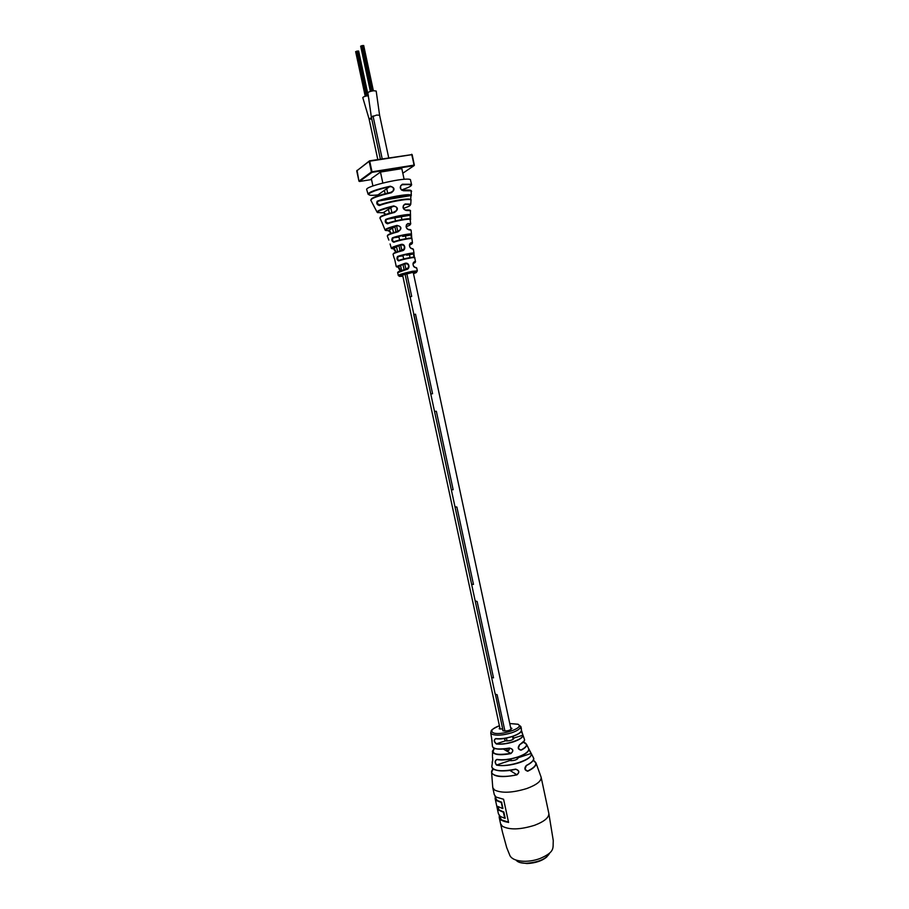 <?xml version="1.0" encoding="UTF-8"?>
<svg xmlns="http://www.w3.org/2000/svg" width="909" height="909" viewBox="0 0 909 909"><rect width="100%" height="100%" fill="white"/><g stroke="black" fill="none" stroke-linecap="round" stroke-linejoin="round"><path stroke-width="1.36" d="M371.804 119.181L369.088 118.988L362.793 97.661C363.157 96.888 364.918 96.229 368.065 95.672L368.429 95.638M369.088 118.988L371.486 117.704L369.088 118.988L377.792 159.541M380.382 159.132L371.338 117.011L376.678 115.068L371.338 117.011L367.895 92.82C368.338 91.968 370.247 91.275 373.588 90.752L376.19 91.036L379.598 115.238L388.711 157.836M376.678 115.068L379.598 115.238L376.678 115.068M497.121 694.715L504.938 731.12L497.121 694.715L495.2 694.192L497.121 694.715M506.427 738.074L507.052 741.005L506.427 738.074M508.631 748.346L509.006 750.095L508.631 748.346M510.903 758.958L511.29 760.742L510.903 758.958M495.303 693.84L503.075 730.893M373.008 115.954L382.2 158.848L373.008 115.954M475.373 600.963L477.134 601.508L493.507 677.864L491.587 677.387L493.507 677.864L477.134 601.508L475.248 601.235L495.2 694.192M455.182 506.824L456.875 507.029L473.475 584.419L471.589 584.192L473.475 584.419L456.875 507.029L455.034 507.006L475.248 601.235M434.707 411.413L436.343 411.266L453.159 489.712L451.318 489.735L453.159 489.712L436.343 411.266L434.536 411.504L455.034 507.006M410.141 296.959L430.775 393.995L432.57 393.711L415.515 314.184L432.57 393.711L430.775 393.995L434.536 411.504M413.754 314.684L415.515 314.184L413.754 314.684L430.775 393.995M394.938 218.24L395.517 220.932L394.938 218.24M396.631 226.136L397.767 231.397L396.631 226.136M398.835 236.397L399.619 240.067L398.835 236.397M390.075 243.976L391.324 248.259C391.131 247.578 394.245 246.35 400.653 244.555C405.312 242.794 406.505 250.554 401.812 250.861L400.699 245.1L401.846 250.407L404.107 248.964C404.937 246.044 403.88 244.714 400.937 244.975C392.677 247.305 390.131 248.589 393.302 248.816C394.642 248.873 395.495 250.032 395.847 252.316M402.903 255.361L403.687 258.997L402.903 255.361M404.755 263.985L405.88 269.257L404.755 263.985M406.857 273.779L411.697 296.391L409.948 296.936L411.697 296.391L406.857 273.779M492.405 745.971L492.428 746.38C493.894 749.209 499.518 749.777 509.29 748.062C513.403 748.971 513.926 750.823 510.858 753.595C500.245 755.515 494.144 754.913 492.553 751.788L493.587 749.346M493.03 768.798C497.166 771.446 504.7 771.616 515.653 769.287L515.642 769.128C519.414 770.412 519.823 772.332 516.88 774.888L516.823 774.707C519.539 772.468 519.221 770.662 515.88 769.287L515.664 769.287M492.462 756.754L492.451 756.708C492.871 759.583 492.769 761.481 492.133 762.378L492.428 762.242M495.712 738.71L495.689 738.71C493.86 740.085 494.11 741.778 496.462 743.801L496.359 744.016C493.837 741.733 493.598 739.926 495.655 738.608C500.541 739.085 506.12 738.358 512.369 736.404C518.335 734.313 521.357 732.211 521.448 730.097L520.562 726.473C520.664 728.575 517.664 730.7 511.562 732.836C502.745 735.415 496.166 735.847 491.826 734.142L490.724 732.87L492.133 741.346M496.984 759.549L496.95 759.538C494.905 760.913 494.826 762.719 496.712 764.98L496.609 765.162C494.564 762.594 494.666 760.685 496.928 759.413L497.098 759.56C506.199 761.606 526.618 755.754 528.413 750.618M526.356 765.435L525.016 769.241L527.697 771.241C524.482 770.15 524.038 768.207 526.356 765.435C531.64 762.776 534.038 760.299 533.56 757.981L533.117 757.117M521.255 750.107L521.107 749.959C526.516 747.062 527.834 744.687 525.05 742.846L523.391 742.21L526.652 744.482C526.981 746.209 525.186 748.084 521.255 750.107C517.88 749.493 517.369 747.653 519.698 744.585C523.209 742.744 524.823 741.051 524.538 739.494L524.391 739.108M518.562 748.902L520.687 750.107L518.312 748.289L519.698 744.585M498.416 813.76L500.28 816.441L504.7 818.259L503.404 812.237L498.484 810.067L497.689 806.385L502.597 808.521L501.302 802.499L496.882 800.772L495.416 797.943M509.176 760.129L509.756 760.583C514.108 760.799 516.937 759.913 518.232 757.913L517.8 757.22M504.313 738.778L505.404 740.835C509.733 741.074 512.608 740.21 514.028 738.233L512.721 736.415M506.733 748.675L507.074 750.38C508.438 750.982 509.245 750.243 509.483 748.175M502.813 729.711L502.882 730.802C507.063 731.325 510.074 730.518 511.926 728.382L510.653 727.711M499.734 727.302L499.234 728.802L502.677 729.029M525.186 769.65L527.572 771.071C535.696 766.946 537.81 763.503 533.913 760.742L533.151 760.356M519.63 744.766C517.676 747.516 518.028 749.3 520.687 750.107L518.346 748.402M499.302 815.884L499.246 817.589L501.075 820.123L508.586 822.475L503.586 799.25L496.087 797.079L494.291 794.682L492.769 787.637L494.553 789.989C501.677 793.375 512.426 792.898 526.822 788.523C536.64 784.865 541.423 781.115 541.15 777.263L535.992 762.946C536.492 765.548 533.719 768.321 527.697 771.241M505.404 740.835L496.462 743.801C505.415 745.369 524.095 739.142 522.777 735.086L521.459 730.995M509.756 760.583L496.712 764.98C508.029 767.9 534.39 758.924 531.049 753.391L528.799 749.3M518.164 757.742L531.208 753.425L528.697 748.675L531.311 753.686C531.674 756.663 527.777 759.64 519.63 762.606C510.733 765.401 503.063 766.253 496.609 765.162M521.448 730.313L522.982 735.199C522.959 737.404 519.857 739.596 513.665 741.789C507.177 743.823 501.404 744.562 496.359 744.016M520.414 726.052L520.584 726.632M520.914 726.655L521.391 728.825M502.597 808.521L501.609 802.374L497.166 800.67L495.325 798.091M498.246 806.806L498.893 809.839L503.836 811.987L498.757 809.964L498.041 806.658M503.381 749.073L510.824 753.413C513.585 751.22 513.29 749.459 509.938 748.141L509.324 748.198C501.62 749.652 496.325 749.493 493.451 747.743M501.609 802.374L502.916 808.419M492.462 755.777L492.553 751.788C493.496 750.55 490.496 753.266 494.587 748.38C490.428 753.913 495.837 755.595 510.824 753.413L510.858 753.595M509.29 748.062L509.324 748.198C498.893 749.459 493.451 749.186 492.973 747.357M495.655 738.608L495.814 738.722C504.245 740.312 521.641 733.961 521.209 731.154M513.915 738.017L522.982 735.199M533.197 760.185C532.288 761.981 530.004 763.787 526.368 765.583C532.231 762.151 534.628 759.606 533.56 757.981L531.242 753.47M492.451 756.708L492.644 758.083M549.49 853.29L549.411 853.562C546.048 859.073 538.401 862.311 526.447 863.266C521.55 863.277 518.244 862.391 516.517 860.618L516.335 860.403M546.809 856.914C542.116 860.88 535.537 863.096 527.061 863.55L520.255 862.607M413.493 273.632C417.913 272.189 417.515 271.825 412.288 272.541C400.062 275.472 396.926 276.711 402.869 276.279M398.324 275.575L398.312 275.552C398.347 274.813 403.039 273.382 412.402 271.268L417.333 270.882L416.72 267.973L415.811 267.803C412.652 266.03 412.22 263.962 414.527 261.61L415.515 261.815L414.765 257.758C416.061 256.611 402.323 259.372 398.721 260.906C396.881 259.963 396.494 258.486 397.563 256.463C401.142 254.906 415.208 252.066 414.004 253.247L413.606 253.963C416.39 252.452 402.187 255.065 398.028 256.827L397.551 258.94L398.619 260.394L399.54 260.224M411.22 236.965L411.152 234.931C413.379 233.295 397.847 236.067 392.836 238.203L392.438 240.34L393.665 241.737L394.551 241.589M410.107 219.16L410.175 215.603C411.732 213.672 392.87 216.933 386.132 219.762L385.859 221.898L388.177 223.103M410.595 199.571L410.993 195.924C411.8 193.447 387.143 197.56 377.576 201.525L377.44 203.673L379.951 204.832M411.595 184.72L410.413 179.596C405.766 176.869 364.6 186.322 366.702 189.617L368.043 194.083M411.311 195.401L411.118 190.81L403.426 190.742C399.574 189.061 399.221 186.89 402.357 184.232L411.05 184.266L411.607 184.947L410.754 186.095M410.936 195.094L410.686 199.866C409.039 198.219 387.666 202.116 379.439 205.548C376.985 204.9 376.224 203.457 377.167 201.23C385.939 197.548 408.766 193.378 410.936 195.094M410.504 215.035L410.345 210.672L406.096 210.456C402.414 208.797 402.096 206.65 405.119 203.98L410.504 204.15L410.141 205.468M387.927 223.194L387.643 223.307C389.938 222.273 399.608 219.705 405.164 219.08C412.243 218.66 409.607 219.308 410.595 219.717L410.47 219.558C410.436 218.126 393.472 221.307 387.575 223.796C385.325 223.046 384.7 221.591 385.7 219.444C391.881 216.808 409.936 213.399 410.357 214.888L410.55 219.478M411.504 234.306L411.095 230.113L409.005 229.852C405.573 228.17 405.209 226.046 407.936 223.489L410.652 223.739L410.243 224.728M412.231 248.952L413.368 249.225L412.231 248.952C409.027 247.203 408.641 245.112 411.061 242.68L412.47 242.919L411.959 238.817C412.834 237.544 398.233 240.385 393.836 242.26C391.813 241.408 391.336 239.942 392.393 237.863C396.903 235.897 412.129 232.92 411.47 234.249L411.152 234.931L402.687 236.454M411.811 238.567L411.493 234.636L411.8 238.556M412.47 242.919L412.072 243.692M413.89 253.759L414.379 257.383M368.122 194.287C368.452 192.185 375.837 189.492 390.291 186.209C394.836 187.595 395.199 189.776 391.359 192.742C377.44 196.003 370.622 198.548 370.917 200.389L375.031 208.331M377.974 212.717L377.133 212.297C376.565 210.922 382.075 208.797 393.642 205.923C398.267 207.275 398.585 209.445 394.597 212.422C384.314 215.058 379.451 216.967 379.985 218.16L381.666 221.853M381.825 222.091L385.041 229.977M385.825 230.556L385.109 230.136C384.712 229.204 388.666 227.625 396.994 225.398C401.846 226.614 402.198 228.75 398.028 231.795C390.563 233.84 386.995 235.272 387.336 236.09L388.859 240.101M401.812 250.861C395.858 252.52 392.949 253.668 393.074 254.304L394.142 258.213M394.529 258.576L396.256 266.576M396.847 266.996L396.267 266.598L404.721 263.428C409.311 261.531 410.857 269.325 405.993 269.643L397.676 272.677L398.312 275.518L399.653 276.438M398.142 272.245C397.551 271.814 400.199 270.791 406.096 269.189M405.993 269.643L408.289 267.837C409.095 264.837 408.005 263.519 405.028 263.86C397.835 265.848 395.438 266.939 397.812 267.121C399.199 267.178 399.971 268.462 400.165 270.962M393.461 253.793C393.052 253.213 395.858 252.077 401.88 250.384M387.654 235.488C387.348 234.681 390.768 233.306 397.892 231.352M398.028 231.795L400.187 229.886C401.062 227.091 400.062 225.739 397.199 225.818C385.893 228.932 382.973 230.556 388.438 230.681L391.188 233.408M380.212 217.399C380.144 216.183 384.927 214.354 394.54 211.933L396.574 210.513C397.472 207.82 396.529 206.423 393.767 206.343C376.962 210.774 373.463 212.911 383.246 212.74L385.87 214.365L383.803 212.774M371.065 199.491C371.804 197.594 378.53 195.174 391.245 192.265L391.222 192.276M390.881 192.356L393.211 190.845C394.029 188.186 393.074 186.799 390.37 186.686C369.429 190.924 360.725 197.048 377.996 194.878L377.917 194.878M413.004 263.553C415.345 262.678 415.743 262.212 414.209 262.144L413.197 262.974C412.981 265.735 413.675 267.223 415.299 267.451L415.243 267.473M415.47 267.451L416.152 267.564M409.38 245.089C412.459 243.919 412.913 243.294 410.754 243.203L409.641 244.078C409.391 246.839 410.095 248.35 411.732 248.589L411.686 248.6M411.913 248.589L412.731 248.725M406.096 226.716C411.186 224.875 411.709 223.966 407.664 223.989L406.357 224.966C405.971 227.67 406.687 229.17 408.527 229.466L408.493 229.477M408.675 229.454L410.391 229.602M403.414 208.4C412.152 205.411 412.641 204.093 404.903 204.457L403.426 205.548C402.857 208.206 403.607 209.706 405.675 210.036L405.641 210.047M405.778 210.024L409.607 210.127M401.664 189.901C414.084 185.663 414.254 183.948 402.187 184.754L400.63 185.902C400.051 188.493 400.858 189.97 403.051 190.311L403.176 190.311C412.22 189.549 410.743 190.572 411.607 191.288M403.142 190.299C408.141 189.811 410.788 189.97 411.05 190.788M379.746 204.911L379.655 204.934C387.427 201.741 407.596 197.98 409.936 199.321M387.813 223.216C393.154 220.978 408.823 217.921 409.743 219.035M394.256 241.692L394.097 241.714C397.915 240.078 411.186 237.363 411.288 238.328M399.187 260.338L398.994 260.383C402.073 259.054 414.629 256.418 414.163 257.315M413.731 255.952L413.606 253.963L406.709 255.236M382.825 183.016L380.473 172.051L371.327 178.596L372.917 185.959M380.473 172.051L401.835 168.642L404.107 179.312M403.426 190.742L403.176 190.311C401.278 190.697 400.426 189.22 400.63 185.891L400.63 185.891M402.357 184.232L400.755 185.675M390.291 186.209L377.996 194.878M391.359 192.742L393.211 190.845M393.642 205.923L383.143 212.751M405.119 203.98L403.63 205.218M407.936 223.489L406.641 224.546M396.994 225.398L388.313 230.681M397.017 231.59L400.187 229.886L398.074 231.306M400.653 244.555L393.142 248.816M409.641 244.078L409.641 244.078C409.334 246.737 410.118 248.259 412.016 248.634L411.732 248.589M411.061 242.68L409.97 243.589M414.527 261.61L413.595 262.417M411.357 195.503L377.167 201.23M379.655 204.934L379.439 205.548M410.538 215.149L385.7 219.444M410.743 223.841L410.061 219.342M398.994 237.113L392.393 237.863M403.017 255.906L397.563 256.463M404.721 263.428L397.653 267.121M406.062 268.814L408.289 267.837L406.062 269.2M368.065 95.672L368.974 99.342M502.393 826.27L500.564 823.702L502.427 831.962L506.688 847.54L509.46 854.437C511.585 862.107 528.004 863.186 540.298 858.403C555.263 851.79 552.774 848.267 553.263 840.552L548.82 813.362C549.161 817.509 544.446 821.475 534.674 825.258C520.334 829.712 509.585 830.053 502.393 826.27M491.837 765.969L491.78 766.935C493.939 771.116 501.893 771.843 515.642 769.128M516.88 774.888C502.325 777.752 493.905 776.934 491.599 772.457L493.11 768.969C486.883 775.15 500.723 778.74 516.823 774.707L509.847 770.4M492.133 762.378L492.746 759.901L491.78 766.935L492.473 768.321C491.235 769.253 501.711 772.9 515.653 769.298M492.042 741.505L492.133 740.846M496.928 759.413C502.882 760.288 509.869 759.469 517.891 756.947C525.413 754.231 529.027 751.516 528.731 748.789L526.652 744.482L524.709 742.676M534.083 760.81L535.992 762.946L533.163 760.344M524.163 741.153L519.698 744.721M490.724 732.87C491.758 730.575 488.883 730.643 499.393 725.723C492.621 728.325 490.406 730.586 492.746 732.518C498.95 736.54 525.686 727.723 517.891 724.28L509.756 723.53L518.085 724.234L520.562 726.473M495.416 797.897L497.257 800.511L501.734 802.249M503.836 811.987L505.188 818.259M499.2 815.453L501.438 819.861L508.517 822.156M533.185 760.379L533.935 760.731M508.563 822.35C502.472 821.497 499.427 819.554 499.439 816.543M505.018 818.157L503.711 812.112M492.462 762.162L492.746 759.958M520.959 731.563C519.005 735.472 503.427 739.915 495.814 738.722M412.402 271.268L412.288 272.541M401.926 250.373L404.107 248.964L401.778 250.1M394.54 211.945L396.574 210.513L393.915 212.092M402.812 173.221L414.015 165.665L371.974 172.358L359.464 181.493L371.531 179.55M357.055 170.347L358.93 181.141L371.44 171.96L369.145 161.347L356.726 170.858L358.964 181.164M414.334 165.097L412.141 154.621L369.713 161.188L371.997 171.801L414.061 165.12L411.834 154.621L369.474 160.836M356.714 170.892L369.543 160.825L412.095 154.61M358.635 50.995L368.213 95.661M356.748 51.177L366.372 95.99M357.464 51.029L367.077 95.843M355.646 51.62L365.236 96.297M356.351 51.472L365.929 96.104L356.351 51.415M357.919 51.086L367.509 95.763M363.691 45.495L373.383 90.775M361.782 45.677L371.52 91.116M362.498 45.518L372.236 90.957M360.657 46.132L370.361 91.423M361.373 45.973L371.065 91.23M362.964 45.586L372.667 90.877M361.373 45.916L371.077 91.218M504.677 738.381L505.188 740.733M506.881 748.652L507.267 750.47M509.165 759.276L509.404 760.39M401.392 217.115L401.914 219.569M405.425 235.954L406.005 238.658M409.448 254.725L410.05 257.577M413.22 272.37L511.04 729.518M512.528 736.483L513.153 739.392M517.005 757.402L517.38 759.106M390.881 208.093L391.859 212.604M384.462 190.595L385.132 193.708M388.529 209.524L389.336 213.285M392.574 228.375L393.495 232.613M396.608 247.157L397.585 251.679M400.63 265.848L401.63 270.507M402.596 275.029L500.109 729.052M504.393 748.982L504.563 749.766M394.961 227.057L395.983 231.875M399.006 245.953L400.074 250.907M403.039 264.758L404.119 269.746M405.084 274.268L409.948 296.936M386.802 189.049L387.666 193.083M492.508 746.641L491.508 737.085M493.121 768.923C490.201 773.389 492.212 771.196 491.599 772.457L492.769 787.637M522.948 735.051L524.584 739.767M524.448 740.608L519.687 744.732M525.288 769.855L527.402 771.105C524.709 770.15 524.345 768.321 526.3 765.617M495.03 796.136L495.45 798.091M499.246 817.589L500.564 823.702M541.15 777.263L548.82 813.362M495.087 798.352L498.45 813.93M509.324 748.198L509.938 748.141M497.075 759.56C505.472 760.503 514.187 758.947 523.198 754.913C530.947 749.97 528.39 748.891 528.731 748.789M410.993 200.128L410.754 204.377M413.379 249.259L414.004 253.259M413.197 262.974L413.197 262.974C412.845 265.553 413.652 267.064 415.595 267.496L416.731 267.985L417.333 270.882L416.458 272.234M375.167 208.491L376.985 212.002M406.05 269.212C399.994 270.905 397.21 272.064 397.676 272.677L398.312 275.552M378.53 194.89L379.542 195.287M370.758 200.173L372.02 198.355C375.099 196.514 381.507 194.481 391.256 192.276M379.882 217.99L381.041 216.422L394.529 211.945M403.426 205.548L403.426 205.548C402.789 208.081 403.596 209.581 405.834 210.036C409.061 209.82 410.641 210.127 410.561 210.945M406.368 224.966L406.368 224.966C406.323 228.045 407.13 229.557 408.755 229.477L411.163 230.227M388.916 230.727C389.427 230.397 390.177 231.295 391.165 233.42M387.291 235.999C388.211 234.92 386.2 234.636 398.028 231.329M391.324 248.259L391.961 248.68M393.677 248.873L395.824 252.316M393.074 254.304L393.904 253.213L401.846 250.407M415.152 262.44L415.515 261.815M383.462 226.068L382.007 222.398M374.951 208.138L373.281 204.798M410.845 199.775L411.016 200.082C411.663 199.525 410.186 199.207 406.607 199.128C397.506 199.9 388.461 201.866 379.485 205.014L379.11 204.98M410.504 215.638L410.561 219.58M411.993 238.897C411.516 238.351 412.197 236.499 393.927 241.805L393.665 241.737M414.777 257.792L411.811 257.327L398.619 260.394M413.913 253.725L414.402 257.395M398.165 267.178L400.13 271.03M414.299 165.461L411.652 154.269"/></g></svg>
